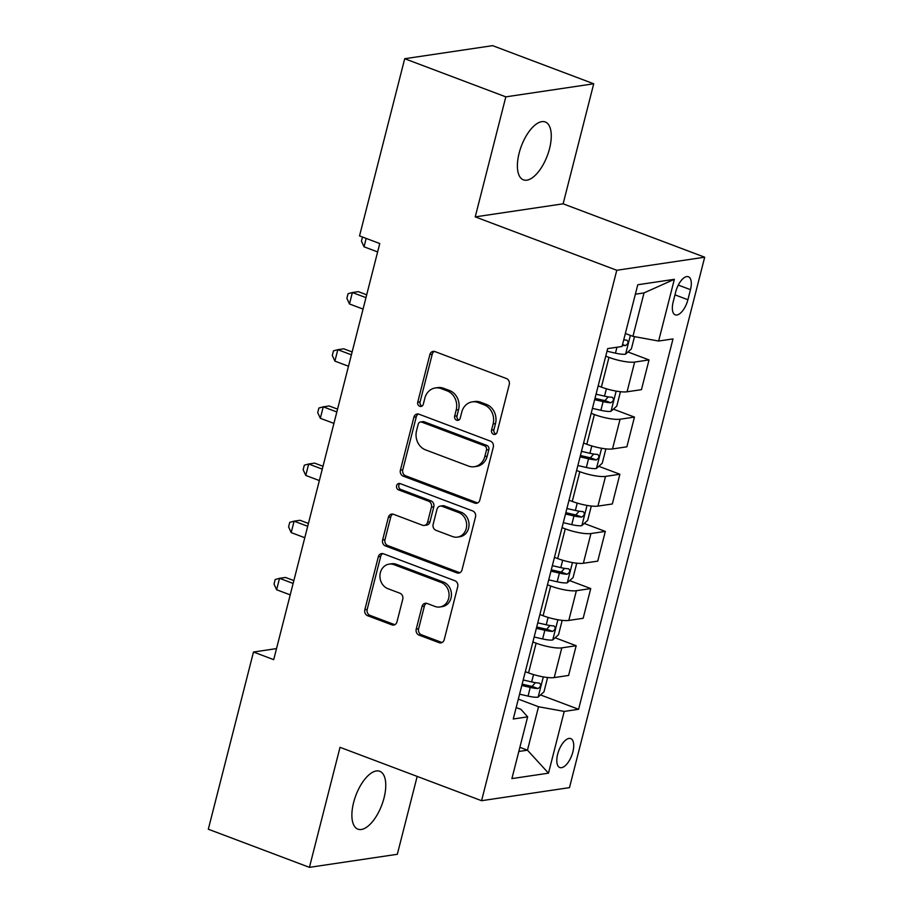 <?xml version="1.0" encoding="UTF-8"?>
<svg xmlns="http://www.w3.org/2000/svg" width="913" height="913" viewBox="0 0 913 913"><rect width="100%" height="100%" fill="white"/><g stroke="black" fill="none" stroke-linecap="round" stroke-linejoin="round"><path stroke-width="1.37" d="M493.522 434.303A3.321 2.887 -98.5 0 0 497.106 432.214L509.26 384.521A4.748 4.12 -98.5 0 0 506.43 378.541L434.976 351.585A4.748 4.12 -98.5 0 0 433.139 351.379A4.748 4.12 -98.5 0 0 429.863 354.575L417.709 402.268A3.321 2.887 -98.5 0 0 423.267 404.368L424.842 398.194A15.179 13.17 -98.5 0 1 435.307 387.968A15.179 13.17 -98.5 0 1 441.196 388.618L447.153 390.867A15.179 13.17 -98.5 0 1 456.203 410.017L454.628 416.191A3.321 2.887 -98.5 0 0 460.186 418.291L461.761 412.117A15.179 13.17 -98.5 0 1 472.226 401.891A15.179 13.17 -98.5 0 1 478.115 402.542L484.073 404.79A15.179 13.17 -98.5 0 1 493.123 423.94L491.548 430.114A3.321 2.887 -98.5 0 0 493.522 434.303M472.226 401.891L474.6 401.537A15.179 13.17 -98.5 0 1 480.5 402.188L486.446 404.436A15.179 13.17 -98.5 0 1 495.497 423.586L493.922 429.761A3.321 2.887 -98.5 0 0 495.953 433.972M434.348 351.414A4.748 4.12 -98.5 0 0 432.237 354.221L420.083 401.914A3.321 2.887 -98.5 0 0 422.114 406.125M435.307 387.968L437.681 387.614A15.179 13.17 -98.5 0 1 443.581 388.265L449.527 390.513A15.179 13.17 -98.5 0 1 458.577 409.663L457.002 415.837A3.321 2.887 -98.5 0 0 459.034 420.048M384.031 797.962A30.928 13.843 110.7 0 0 379.74 771.28A30.928 13.843 110.7 0 0 353.616 802.493A30.928 13.843 110.7 0 0 357.907 829.164A30.928 13.843 110.7 0 0 384.031 797.962M549.535 148.648A30.928 13.843 110.7 0 0 545.244 121.965A30.928 13.843 110.7 0 0 519.12 153.167A30.928 13.843 110.7 0 0 523.411 179.85A30.928 13.843 110.7 0 0 549.535 148.648M572.862 751.935A15.464 6.916 110.7 0 0 570.728 738.594A15.464 6.916 110.7 0 0 557.66 754.195A15.464 6.916 110.7 0 0 559.806 767.536A15.464 6.916 110.7 0 0 572.862 751.935M416.225 629.137A4.748 4.12 -98.5 0 0 419.056 635.117L439.107 642.684A4.748 4.12 -98.5 0 0 440.945 642.878A4.748 4.12 -98.5 0 0 444.22 639.682L457.721 586.728A4.748 4.12 -98.5 0 0 454.891 580.736L383.437 553.792A4.748 4.12 -98.5 0 0 381.588 553.586A4.748 4.12 -98.5 0 0 378.324 556.782L364.823 609.747A4.748 4.12 -98.5 0 0 367.642 615.727L391.86 624.857A4.748 4.12 -98.5 0 0 393.708 625.063A4.748 4.12 -98.5 0 0 396.972 621.867L402.759 599.202A4.748 4.12 -98.5 0 0 399.928 593.222L387.922 588.691A12.691 11.013 -98.5 0 1 379.945 575.464A12.691 11.013 -98.5 0 1 389.109 564.131A12.691 11.013 -98.5 0 1 394.039 564.679L441.082 582.414A12.691 11.013 -98.5 0 1 449.059 595.653A12.691 11.013 -98.5 0 1 439.895 606.974A12.691 11.013 -98.5 0 1 434.965 606.437L427.124 603.47A4.748 4.12 -98.5 0 0 425.275 603.276A4.748 4.12 -98.5 0 0 422.011 606.472L416.225 629.137L418.611 628.783A4.748 4.12 -98.5 0 0 421.429 634.763L441.481 642.33A4.748 4.12 -98.5 0 0 442.109 642.501M340.024 747.313L309.427 867.35L208.312 829.221L253.483 652.03L273.706 659.654L379.762 243.543L359.539 235.908L404.71 58.717L505.825 96.858L475.228 216.883L616.777 270.271L481.573 800.701L340.024 747.313M474.68 503.086A4.748 4.12 -98.5 0 0 476.529 503.291A4.748 4.12 -98.5 0 0 479.804 500.096L493.294 447.142A4.748 4.12 -98.5 0 0 490.475 441.15L419.01 414.205A4.748 4.12 -98.5 0 0 417.173 414A4.748 4.12 -98.5 0 0 413.897 417.195L400.396 470.149A4.748 4.12 -98.5 0 0 403.226 476.141L474.68 503.086L477.065 502.732A4.748 4.12 -98.5 0 0 477.682 502.915M475.513 516.929L462.012 569.895A4.748 4.12 -98.5 0 1 458.737 573.09A4.748 4.12 -98.5 0 1 456.899 572.885L385.434 545.94A4.748 4.12 -98.5 0 1 382.615 539.948L388.39 517.283A4.748 4.12 -98.5 0 1 391.666 514.087A4.748 4.12 -98.5 0 1 393.503 514.293L422.479 525.226A4.748 4.12 -98.5 0 0 424.328 525.42A4.748 4.12 -98.5 0 0 427.592 522.225L431.427 507.194A4.748 4.12 -98.5 0 0 428.608 501.203L398.433 489.825A3.321 2.887 -98.5 0 1 400.031 483.548L472.683 510.949A4.748 4.12 -98.5 0 1 475.513 516.929M675.734 291.863L673.178 301.918A14.985 6.699 110.7 0 0 675.255 314.848A14.985 6.699 110.7 0 0 687.9 299.738L690.468 289.672A14.985 6.699 110.7 0 0 688.391 276.753A14.985 6.699 110.7 0 0 675.734 291.863M616.777 270.271L704.688 257.204L569.484 787.634L481.573 800.701M674.365 279.31L658.627 341.04L632.949 336.349L644.019 292.913L674.365 279.31L637.776 284.753L622.038 346.484L607.67 348.618L513.254 718.999L527.634 716.865L520.958 709.355L516.176 707.552M540.542 694.941L578.591 709.287L673.007 338.906L658.627 341.04M578.591 709.287L564.223 711.421L548.485 773.163L511.896 778.595L527.634 716.865M475.228 216.883L563.127 203.816L593.724 83.779L505.825 96.858M593.724 83.779L492.621 45.65L404.71 58.717M309.427 867.35L397.326 854.283L417.173 776.415M563.127 203.816L704.688 257.204M276.513 648.595L253.483 652.03M644.019 292.913L635.368 294.203M632.949 336.349L625.348 333.485M519.874 747.313L527.463 750.178L538.533 706.742L518.322 699.118M555.104 637.776L576.171 645.719L568.605 675.449L554.225 677.583A19.333 4.177 -165.7 0 1 528.547 672.892L525.317 671.683M576.171 645.719L561.803 647.865A19.333 4.177 -165.7 0 1 536.125 643.174L532.895 641.953M569.678 580.622L590.745 588.565L583.167 618.284L568.799 620.429A19.333 4.177 -165.7 0 1 543.109 615.739L539.891 614.517M590.745 588.565L576.377 590.7A19.333 4.177 -165.7 0 1 550.687 586.02L547.469 584.799M584.252 523.457L605.319 531.412L597.741 561.13L583.361 563.264A19.333 4.177 -165.7 0 1 557.683 558.573L554.453 557.364M605.319 531.412L590.939 533.546A19.333 4.177 -165.7 0 1 565.261 528.855L562.031 527.646M598.814 466.303L619.881 474.246L612.315 503.976L597.935 506.11A19.333 4.177 -165.7 0 1 572.257 501.42L569.027 500.198M619.881 474.246L605.513 476.392A19.333 4.177 -165.7 0 1 579.835 471.701L576.605 470.48M613.388 409.15L634.455 417.093L626.877 446.811L612.509 448.945A19.333 4.177 -165.7 0 1 586.819 444.266L583.601 443.045M634.455 417.093L620.075 419.227A19.333 4.177 -165.7 0 1 594.397 414.536L591.179 413.327M627.95 351.984L649.029 359.927L641.451 389.657L627.071 391.791A19.333 4.177 -165.7 0 1 601.393 387.101L598.163 385.891M649.029 359.927L634.649 362.073A19.333 4.177 -165.7 0 1 608.971 357.382L605.741 356.161M518.812 751.467L527.463 750.178L548.485 773.163M538.533 706.742L564.223 711.421M418.394 414.023A4.748 4.12 -98.5 0 0 416.282 416.842L402.781 469.807A4.748 4.12 -98.5 0 0 405.6 475.787L477.065 502.732M486.481 449.972A3.321 2.887 -98.5 0 0 484.506 445.784L421.783 422.137A3.321 2.887 -98.5 0 0 418.2 424.225L416.545 430.731A15.179 13.17 -98.5 0 0 425.584 449.892L468.46 466.052A15.179 13.17 -98.5 0 0 474.349 466.714A15.179 13.17 -98.5 0 0 484.826 456.489L486.481 449.972L488.854 449.63A3.321 2.887 -98.5 0 0 486.88 445.43L484.506 445.784M420.494 421.989L422.867 421.635A3.321 2.887 -98.5 0 1 424.157 421.783L486.88 445.43M474.349 466.714L476.734 466.36A15.179 13.17 -98.5 0 0 487.2 456.135L484.826 456.489M488.854 449.63L487.2 456.135M392.875 514.11A4.748 4.12 -98.5 0 0 390.764 516.929L384.989 539.594A4.748 4.12 -98.5 0 0 387.808 545.586L459.273 572.531A4.748 4.12 -98.5 0 0 459.89 572.713M424.328 525.42L426.702 525.078A4.748 4.12 -98.5 0 0 429.977 521.882L433.801 506.841A4.748 4.12 -98.5 0 0 430.982 500.86L400.807 489.471L398.433 489.825M399.974 483.525A3.321 2.887 -98.5 0 0 400.807 489.471M452.551 536.559A12.691 11.013 -98.5 0 0 457.481 537.106A12.691 11.013 -98.5 0 0 466.646 525.785A12.691 11.013 -98.5 0 0 458.68 512.547L442.097 506.304A4.748 4.12 -98.5 0 0 440.26 506.099A4.748 4.12 -98.5 0 0 436.985 509.294L433.15 524.324A4.748 4.12 -98.5 0 0 435.98 530.316L452.551 536.559M457.481 537.106L459.855 536.753A12.691 11.013 -98.5 0 0 469.02 525.432A12.691 11.013 -98.5 0 0 461.054 512.193L458.68 512.547M440.26 506.099L442.634 505.745A4.748 4.12 -98.5 0 1 444.471 505.95L461.054 512.193M426.497 603.299A4.748 4.12 -98.5 0 0 424.385 606.118L418.611 628.783M439.895 606.974L442.269 606.62A12.691 11.013 -98.5 0 0 451.433 595.299A12.691 11.013 -98.5 0 0 443.456 582.06L441.082 582.414M389.109 564.131L391.494 563.778A12.691 11.013 -98.5 0 1 396.413 564.325L443.456 582.06M382.809 553.609A4.748 4.12 -98.5 0 0 380.698 556.428L367.197 609.393A4.748 4.12 -98.5 0 0 370.027 615.373L394.233 624.503A4.748 4.12 -98.5 0 0 394.861 624.686M634.501 336.635L631.362 348.937L625.451 354.221A12.805 2.773 -165.7 0 1 615.465 353.16L607.008 351.208M622.335 345.331A12.805 2.773 14.3 0 0 625.382 345.605C628.338 343.756 628.806 341.93 626.786 340.115A12.805 2.773 -165.7 0 1 623.727 339.841M366.17 238.419L364.036 246.807L377.628 251.931M364.036 246.807L361.434 241.123L362.484 237.026M619.585 391.609L620.292 392.385L616.8 406.102L610.877 411.375A12.805 2.773 -165.7 0 1 600.891 410.314L592.434 408.362M366.695 294.808L358.318 291.646L352.384 292.525L349.462 303.961L363.054 309.085M594.648 399.677L603.116 401.629A12.805 2.773 14.3 0 0 610.808 402.77C613.776 400.921 614.244 399.084 612.212 397.281A12.805 2.773 -165.7 0 1 604.509 396.139L596.052 394.188M608.241 396.87L604.988 400.567A6.528 1.415 -165.7 0 1 602.808 400.156L594.991 398.353M365.976 297.649L352.384 292.525L348.036 293.712L346.872 298.289L349.462 303.961M605.011 448.774L605.73 449.538L602.226 463.256L596.315 468.54A12.805 2.773 -165.7 0 1 586.329 467.479L577.872 465.527M352.133 351.962L343.756 348.8L337.81 349.69L334.9 361.114L348.492 366.25M580.086 456.831L588.543 458.794A12.805 2.773 14.3 0 0 596.246 459.924C599.202 458.075 599.67 456.249 597.638 454.434A12.805 2.773 -165.7 0 1 589.935 453.305L581.478 451.353M593.678 454.023L590.426 457.733A6.528 1.415 -165.7 0 1 588.234 457.322L580.417 455.507M351.402 354.815L337.81 349.69L333.462 350.866L332.298 355.442L334.9 361.114M590.449 505.928L591.156 506.692L587.664 520.41L581.741 525.694A12.805 2.773 -165.7 0 1 571.755 524.633L563.298 522.681M337.559 409.127L329.182 405.965L323.248 406.844L320.326 418.28L333.918 423.404M565.512 513.996L573.969 515.948A12.805 2.773 14.3 0 0 581.672 517.078C584.628 515.229 585.096 513.403 583.076 511.6A12.805 2.773 -165.7 0 1 575.373 510.458L566.916 508.507M579.104 511.189L575.852 514.886A6.528 1.415 -165.7 0 1 573.672 514.476L565.855 512.672M336.829 411.968L323.248 406.844L318.888 408.031L317.724 412.596L320.326 418.28M575.875 563.093L576.582 563.857L573.09 577.575L567.167 582.848A12.805 2.773 -165.7 0 1 557.192 581.798L548.724 579.846M322.985 466.281L314.608 463.119L308.674 464.009L305.764 475.433L319.345 480.558M550.938 571.15L559.407 573.102A12.805 2.773 14.3 0 0 567.11 574.243C570.066 572.394 570.534 570.568 568.502 568.753A12.805 2.773 -165.7 0 1 560.799 567.624L552.342 565.661M564.531 568.343L561.29 572.052A6.528 1.415 -165.7 0 1 559.098 571.629L551.281 569.826M322.266 469.134L308.674 464.009L304.326 465.185L303.162 469.761L305.764 475.433M561.301 620.247L562.02 621.011L558.516 634.729L552.605 640.013A12.805 2.773 -165.7 0 1 542.619 638.952L534.162 637M308.423 523.434L300.046 520.284L294.1 521.163L291.19 532.599L304.782 537.723M536.376 628.315L544.833 630.267A12.805 2.773 14.3 0 0 552.536 631.397C555.492 629.548 555.96 627.722 553.929 625.907A12.805 2.773 -165.7 0 1 546.236 624.777L537.768 622.826M549.968 625.508L546.716 629.205A6.528 1.415 -165.7 0 1 544.536 628.795L536.707 626.991M307.692 526.287L294.1 521.163L289.752 522.339L288.588 526.915L291.19 532.599M546.739 677.4L547.446 678.176L543.954 691.894L538.031 697.167A12.805 2.773 -165.7 0 1 528.045 696.105L519.588 694.154M293.849 580.6L285.472 577.438L279.538 578.317L276.616 589.752L290.208 594.877M521.802 685.469L530.259 687.421A12.805 2.773 14.3 0 0 537.962 688.562C540.93 686.713 541.386 684.876 539.366 683.072A12.805 2.773 -165.7 0 1 531.663 681.931L523.206 679.98M535.395 682.662L532.142 686.359A6.528 1.415 -165.7 0 1 529.962 685.948L522.145 684.145M293.13 583.441L279.538 578.317L275.19 579.504L274.014 584.08L276.616 589.752M528.547 672.892L536.125 643.174M543.109 615.739L550.687 586.02M557.683 558.573L565.261 528.855M572.257 501.42L579.835 471.701M586.819 444.266L594.397 414.536M601.393 387.101L608.971 357.382M627.071 391.791L634.649 362.073M612.509 448.945L620.075 419.227M597.935 506.11L605.513 476.392M583.361 563.264L590.939 533.546M568.799 620.429L576.377 590.7M554.225 677.583L561.803 647.865M678.291 285.084L690.468 289.672M674.969 294.853L687.9 299.738M495.497 423.586L493.123 423.94M486.446 404.436L484.073 404.79M480.5 402.188L478.115 402.542M457.002 415.837L454.628 416.191M458.577 409.663L456.203 410.017M449.527 390.513L447.153 390.867M443.581 388.265L441.196 388.618M420.083 401.914L417.709 402.268M432.237 354.221L429.863 354.575M493.922 429.761L491.548 430.114M405.6 475.787L403.226 476.141M402.781 469.807L400.396 470.149M416.282 416.842L413.897 417.195M424.157 421.783L421.783 422.137M459.273 572.531L456.899 572.885M387.808 545.586L385.434 545.94M384.989 539.594L382.615 539.948M390.764 516.929L388.39 517.283M429.977 521.882L427.592 522.225M433.801 506.841L431.427 507.194M430.982 500.86L428.608 501.203M444.471 505.95L442.097 506.304M424.385 606.118L422.011 606.472M396.413 564.325L394.039 564.679M394.233 624.503L391.86 624.857M370.027 615.373L367.642 615.727M367.197 609.393L364.823 609.747M380.698 556.428L378.324 556.782M441.481 642.33L439.107 642.684M421.429 634.763L419.056 635.117M625.599 354.084L630.369 335.379M615.465 353.16L616.971 347.237M622.54 344.532L625.382 345.605M611.025 411.249L616.161 391.106M604.509 396.139L606.392 388.778M600.891 410.314L603.116 401.629M604.988 400.567L610.808 402.77M596.463 468.403L601.599 448.26M589.935 453.305L591.818 445.943M586.329 467.479L588.543 458.794M590.426 457.733L596.246 459.924M581.889 525.568L587.025 505.414M575.373 510.458L577.244 503.097M571.755 524.633L573.969 515.948M575.852 514.886L581.672 517.078M567.315 582.722L572.451 562.579M560.799 567.624L562.682 560.251M557.192 581.798L559.407 573.102M561.29 572.052L567.11 574.243M552.753 639.876L557.889 619.733M546.236 624.777L548.108 617.416M542.619 638.952L544.833 630.267M546.716 629.205L552.536 631.397M538.179 697.041L543.315 676.898M531.663 681.931L533.534 674.57M528.045 696.105L530.259 687.421M532.142 686.359L537.962 688.562"/></g></svg>
